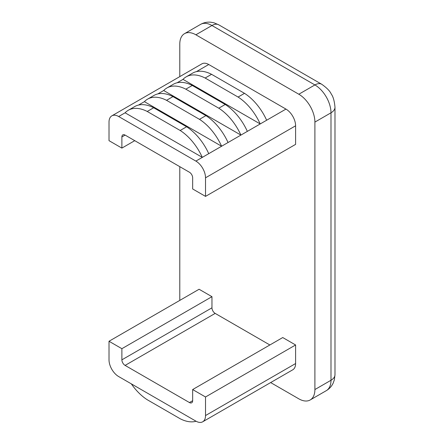 <?xml version="1.0" encoding="UTF-8"?>
<svg xmlns="http://www.w3.org/2000/svg" width="444" height="444" viewBox="0 0 444 444"><rect width="100%" height="100%" fill="white"/><g stroke="black" fill="none" stroke-linecap="round" stroke-linejoin="round"><path stroke-width="0.67" d="M134.748 140.665L121.884 148.096L109.013 140.665L109.013 122.089A13.647 7.881 -120 0 1 111.844 115.845L201.92 63.836A13.647 7.881 -120 0 1 208.741 64.513L285.953 109.091A13.647 7.881 -120 0 1 295.599 125.807L295.599 144.378L205.522 196.387L205.522 177.811A13.647 7.881 -120 0 0 195.876 161.094L118.665 116.517A13.647 7.881 -120 0 0 111.844 115.845M121.884 348.69L109.013 341.258L199.09 289.255L211.96 296.681L121.884 348.69L121.884 359.834A4.551 2.625 -120 0 0 125.097 365.406L189.438 402.553A4.551 2.625 -120 0 0 191.714 402.775A4.551 2.625 -120 0 0 192.657 400.693L192.657 389.549L282.734 337.545L295.599 344.971L295.599 363.547A13.647 7.881 -120 0 1 292.774 369.796L202.697 421.8A13.647 7.881 -120 0 0 205.522 415.551L205.522 396.98L295.599 344.971M195.876 161.094L260.212 123.948A40.948 23.643 -120 0 0 238.078 97.053L244.516 93.34A40.948 23.643 -120 0 1 266.65 120.235L260.212 123.948L183.006 79.371A40.948 23.643 60 0 1 186.191 76.84A40.948 23.643 60 0 1 205.139 78.033L211.572 74.32A40.948 23.643 60 0 0 192.624 73.127L186.191 76.84M247.347 131.38A40.948 23.643 -120 0 0 225.213 104.484L218.781 108.197A40.948 23.643 -120 0 1 240.914 135.093L163.703 90.515A40.948 23.643 60 0 1 166.889 87.984A40.948 23.643 60 0 1 185.836 89.177L192.269 85.464A40.948 23.643 60 0 0 173.327 84.271L166.889 87.984M228.044 142.524A40.948 23.643 -120 0 0 205.911 115.629L199.478 119.342A40.948 23.643 -120 0 1 221.612 146.237L144.4 101.659A40.948 23.643 60 0 1 147.591 99.129A40.948 23.643 60 0 1 166.533 100.322L172.971 96.609A40.948 23.643 60 0 0 154.024 95.416L147.591 99.129M269.863 344.971L215.174 313.397A4.551 2.625 60 0 1 211.96 307.825L211.96 296.681M270.646 382.573L298.818 398.834A22.749 13.131 -120 0 0 310.19 399.961A22.749 13.131 -120 0 0 314.901 389.549L314.901 122.089A22.749 13.131 -120 0 0 298.818 94.233L195.876 34.799A22.749 13.131 -120 0 0 184.499 33.672A22.749 13.131 -120 0 0 179.787 44.084L179.787 76.612M179.787 166.667L179.787 300.399M125.097 135.093L121.884 136.952A4.551 2.625 -120 0 1 122.827 134.865A4.551 2.625 -120 0 1 125.097 135.093L189.438 172.239A4.551 2.625 -120 0 1 192.657 177.811L192.657 188.955L205.522 196.387M208.741 153.663A40.948 23.643 -120 0 0 186.608 126.773L180.175 130.486A40.948 23.643 -120 0 1 202.309 157.381L125.097 112.804A40.948 23.643 60 0 1 128.288 110.273A40.948 23.643 60 0 1 147.23 111.466L153.668 107.753A40.948 23.643 60 0 0 134.721 106.56L128.288 110.273M121.884 136.952L121.884 148.096M109.013 341.258L109.013 359.834A13.647 7.881 -120 0 0 118.665 376.551L195.876 421.123A13.647 7.881 -120 0 0 202.697 421.8M205.522 396.98L192.657 389.549M180.175 130.486L147.23 111.466M186.608 126.773L153.668 107.753M131.335 383.86A40.948 23.643 -120 0 0 147.23 399.728L180.175 418.748A40.948 23.643 60 0 0 196.076 421.239M199.478 119.342L166.533 100.322M205.911 115.629L172.971 96.609M218.781 108.197L185.836 89.177M225.213 104.484L192.269 85.464M238.078 97.053L205.139 78.033M244.516 93.34L211.572 74.32M266.65 120.235L285.953 109.091M196.409 71.634L208.741 64.513M177.112 82.778L183.006 79.371M157.809 93.923L163.703 90.515M138.506 105.067L144.4 101.659M195.876 34.799L211.96 25.508A22.749 13.131 -120 0 0 200.583 24.381L184.499 33.672M310.19 399.961L326.279 390.676A22.749 13.131 -120 0 0 330.991 380.264L330.991 112.804A22.749 13.131 -120 0 0 314.901 84.943L211.96 25.508A13.647 7.881 -60 0 1 218.781 24.836L214.058 22.827L210.678 22.2C207.087 21.889 203.724 22.616 200.583 24.381M314.901 389.549L330.991 380.264A13.647 7.881 180 0 0 334.987 374.692L334.987 107.232C334.421 100.993 333.178 96.603 331.268 94.061C330.031 91.148 326.845 87.884 321.728 84.266L218.781 24.836M314.901 122.089L330.991 112.804A13.647 7.881 0 0 0 334.987 107.232M298.818 94.233L314.901 84.943A13.647 7.881 -60 0 1 321.728 84.266M118.665 116.517L125.097 112.804M205.522 177.811L295.599 125.807M205.522 415.551L295.599 363.547M211.96 307.825L121.884 359.834M215.174 313.397L125.097 365.406M192.657 400.693L189.438 402.553M334.987 374.692L334.365 379.786L333.211 383.028C331.69 386.297 329.376 388.844 326.279 390.676"/></g></svg>
